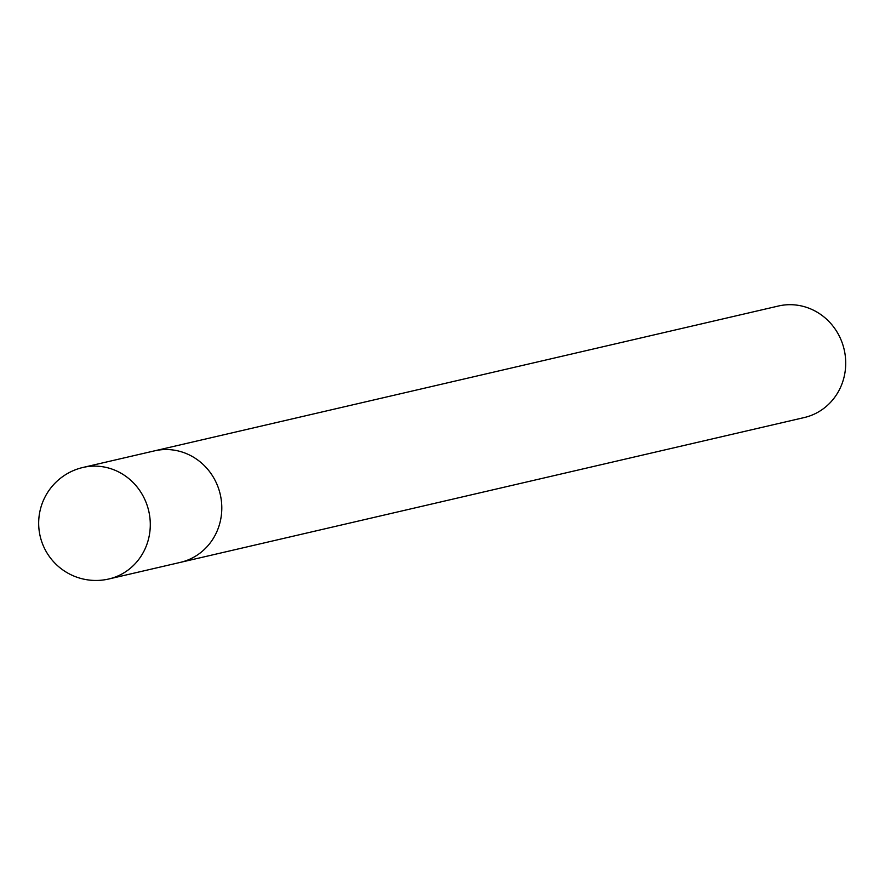 <?xml version="1.0" encoding="UTF-8"?>
<svg xmlns="http://www.w3.org/2000/svg" width="885" height="885" viewBox="0 0 885 885"><rect width="100%" height="100%" fill="white"/><g stroke="black" fill="none" stroke-linecap="round" stroke-linejoin="round"><path stroke-width="1.33" d="M108.855 578.978L180.374 562.373A57.237 54.217 -103.1 0 0 215.929 482.037A57.237 54.217 -103.1 0 0 154.477 450.863L778.391 306.022A57.237 54.217 76.9 0 1 839.843 337.196A57.237 54.217 76.9 0 1 804.277 417.543L180.374 562.373A57.237 54.217 -103.1 0 0 215.929 482.037A57.237 54.217 -103.1 0 0 154.477 450.863L82.969 467.457A57.237 57.237 0 0 0 44.25 547.859A57.237 57.237 0 0 0 108.855 578.978A57.237 54.217 -103.1 0 0 144.421 498.642A57.237 54.217 -103.1 0 0 82.969 467.457"/></g></svg>
